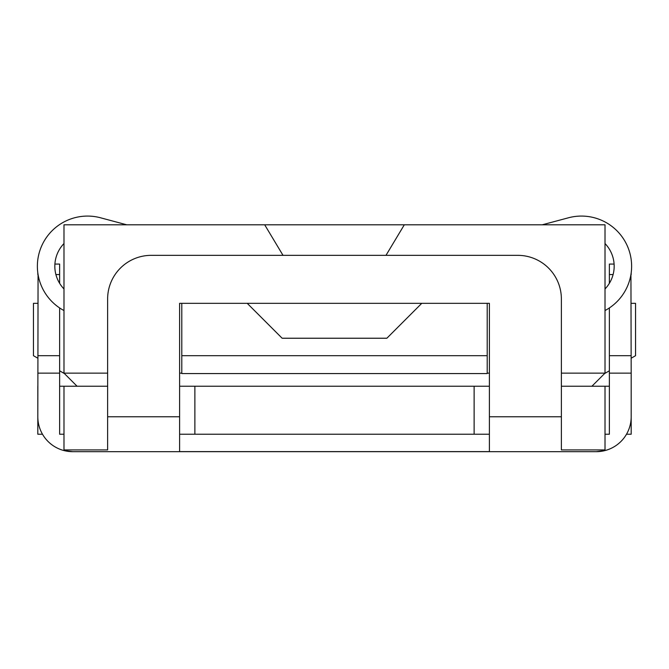 <?xml version="1.0" encoding="UTF-8"?>
<svg xmlns="http://www.w3.org/2000/svg" width="669" height="669" viewBox="0 0 669 669"><rect width="100%" height="100%" fill="white"/><g stroke="black" fill="none" stroke-linecap="round" stroke-linejoin="round"><path stroke-width="1" d="M609.375 274.541L609.375 264.063L614.1 264.063A32.722 32.722 0 0 0 605.01 243.541A32.722 32.722 0 0 1 605.01 288.958A32.722 32.722 0 0 0 609.375 283.305L609.375 274.541L613.105 274.541M568.466 217.785L542.275 224.801L568.466 217.785A50.175 50.175 0 0 1 605.01 310.55M283.012 255.341L264.69 224.801L63.99 224.801L63.99 373.143L107.625 373.143M604.584 373.57L609.375 370.802M631.185 358.208L635.55 355.691L635.55 303.333L631.185 303.333M282.142 338.238L247.237 303.333L181.792 303.333L181.792 355.691L487.208 355.691L487.208 303.333L421.763 303.333L386.858 338.238L282.142 338.238M591.923 386.23L605.01 373.143L561.375 373.143M487.208 355.691L487.208 373.57L181.792 373.57L181.792 355.691M181.792 373.143L179.61 373.143M77.077 386.23L63.99 373.143M489.39 373.143L487.208 373.143M37.815 358.208L33.45 355.691L33.45 303.333L37.815 303.333M59.625 370.802L64.416 373.57M264.69 224.801L404.31 224.801L385.988 255.341M404.31 224.801L605.01 224.801L605.01 373.143M489.39 386.23L194.88 386.23L194.88 434.223L489.39 434.223M474.12 386.23L474.12 434.223M179.61 434.223L194.88 434.223M194.88 386.23L179.61 386.23M107.625 386.23L63.99 386.23L63.99 450.563A34.905 34.905 0 0 1 37.815 416.77L38.066 274.541M609.375 386.23L605.01 386.23L605.01 449.928L561.375 449.928L561.375 298.968A43.627 43.627 0 0 0 517.747 255.341L151.253 255.341A43.627 43.627 0 0 0 107.625 298.968L107.625 449.928L63.99 449.928M37.815 386.23L37.815 434.223L42.49 434.223M59.625 434.223L63.99 434.223L59.625 434.223L59.625 373.143L37.815 373.143M63.99 386.23L59.625 386.23M605.01 449.928L605.01 450.563A34.905 34.905 0 0 0 631.185 416.77L631.185 373.143L631.185 434.223L626.51 434.223M609.375 434.223L605.01 434.223L609.375 434.223L609.375 307.932M605.01 386.23L561.375 386.23M630.934 274.541L631.185 373.143L609.375 373.143M55.895 274.541L59.625 274.541L59.625 264.063L54.9 264.063M186.158 451.675L596.28 451.675L605.01 450.563A34.905 34.905 0 0 1 596.28 451.675L72.72 451.675L63.99 450.563A34.905 34.905 0 0 0 72.72 451.675L186.158 451.675M487.208 303.333L489.39 303.333L489.39 451.608L179.61 451.608L179.61 303.333L181.792 303.333M247.237 303.333L421.763 303.333M59.625 307.932L59.625 373.143M59.625 274.541L59.625 283.305M37.815 272.852L37.815 274.541M631.185 274.541L631.185 272.852M37.815 355.691L59.625 355.691M609.375 355.691L631.185 355.691M63.99 310.55A50.175 50.175 0 0 1 100.534 217.785L126.725 224.801M63.99 243.541A32.722 32.722 0 0 0 63.99 288.958M561.375 416.77L489.39 416.77M179.61 416.77L107.625 416.77"/></g></svg>
